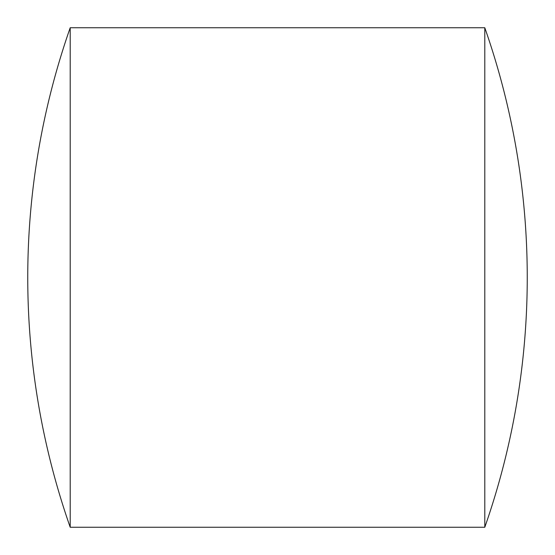 <?xml version="1.0" encoding="UTF-8"?>
<svg xmlns="http://www.w3.org/2000/svg" width="555" height="555" viewBox="0 0 555 555"><rect width="100%" height="100%" fill="white"/><g stroke="black" fill="none" stroke-linecap="round" stroke-linejoin="round"><path stroke-width="0.83" d="M484.792 27.75L70.207 27.75L70.207 527.25L484.792 527.25A755.799 755.799 0 0 0 484.792 27.75L484.792 527.25M70.207 27.75A755.799 755.799 0 0 0 70.207 527.25"/></g></svg>
